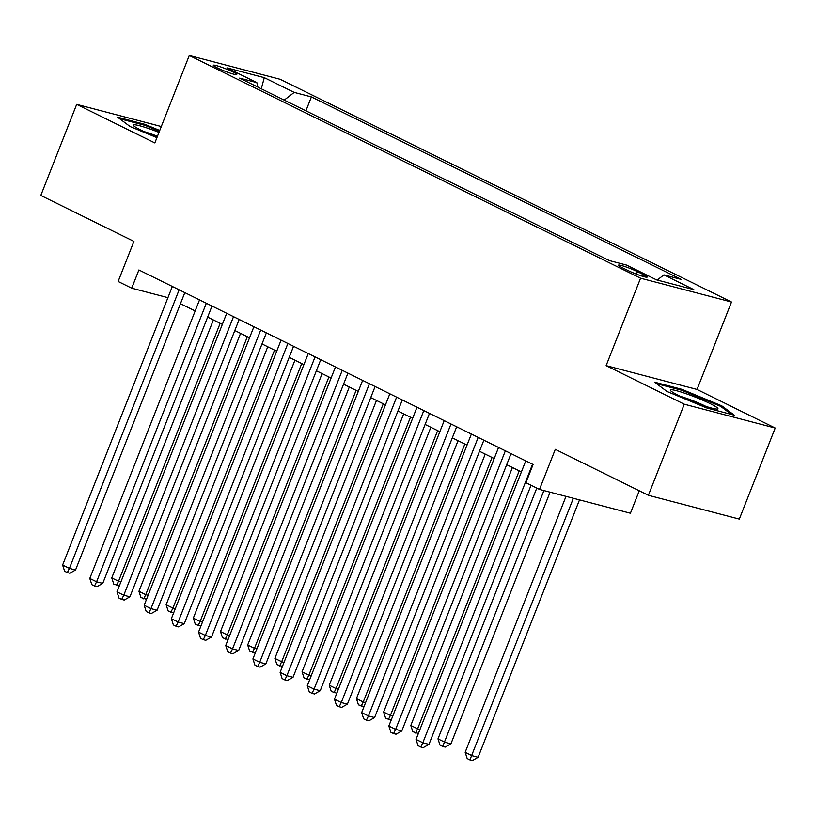 <?xml version="1.0" encoding="UTF-8"?>
<svg xmlns="http://www.w3.org/2000/svg" width="816" height="816" viewBox="0 0 816 816"><rect width="100%" height="100%" fill="white"/><g stroke="black" fill="none" stroke-linecap="round" stroke-linejoin="round"><path stroke-width="1.22" d="M217.178 67.83A12.597 1.255 21.5 0 0 229.582 72.91A12.597 1.255 21.5 0 0 236.752 74.511A12.597 1.255 21.5 0 0 232.907 71.951A12.597 1.255 21.5 0 0 220.493 66.871A12.597 1.255 21.5 0 0 213.323 65.28A12.597 1.255 21.5 0 0 217.178 67.83M731.483 302.012L280.204 79.305L189.281 55.488L640.56 278.195L731.483 302.012L697.037 389.456L606.125 365.639L684.277 404.206L775.2 428.023L697.037 389.456M775.2 428.023L739.316 519.109L648.394 495.292L555.288 449.341L539.498 489.416L630.421 513.233L639.265 490.783M161.303 126.531L76.684 104.366L40.8 195.452L133.916 241.393L118.126 281.479L131.713 288.181L167.933 297.667M684.277 404.206L648.394 495.292M539.498 489.416L525.912 482.715L533.083 464.498L138.893 269.963L131.713 288.181M643.426 274.604L637.449 271.646A12.199 1.214 21.5 0 0 625.423 266.73A12.199 1.214 21.5 0 0 618.477 265.18A12.199 1.214 21.5 0 0 622.21 267.658L628.198 270.606A12.199 1.214 21.5 0 0 640.223 275.522A12.199 1.214 21.5 0 0 647.159 277.073A12.199 1.214 21.5 0 0 643.426 274.604L642.743 276.338M257.927 87.149L256.846 82.63L239.649 78.122L609.368 260.579L626.576 265.088L656.472 279.847L693.824 289.629L663.918 274.87L681.125 279.378L311.396 96.92L294.199 92.412L284.203 100.113M256.846 82.63L226.94 67.871L264.292 77.653L294.199 92.412M606.125 365.639L640.56 278.195M76.684 104.366L154.836 142.933L189.281 55.488M180.448 303.695L195.167 310.957M207.631 317.108L222.35 324.37M234.824 330.531L249.533 337.793M262.007 343.944L276.716 351.206M289.19 357.357L303.909 364.619M316.373 370.78L331.092 378.043M343.567 384.193L358.275 391.456M370.75 397.606L385.458 404.869M397.933 411.019L412.651 418.282M425.116 424.442L439.834 431.705M452.309 437.855L467.017 445.118M479.492 451.268L494.2 458.531M506.675 464.692L521.393 471.944M657.217 280.041L663.918 274.87M305.918 110.833L311.396 96.92M264.292 77.653L261.283 88.801M721.783 405.848L681.85 389.314L654.473 382.143L667.019 391.496L706.942 408.031L734.318 415.201L721.783 405.848L721.364 406.898M159.742 130.478L144.942 124.348L117.555 117.178L130.101 126.541L156.917 137.649M681.503 390.211L681.85 389.314M144.585 125.256L144.942 124.348M532.552 464.233L422.821 742.774L416.027 739.429L525.749 460.877M531.043 485.245L428.971 744.386L422.821 742.774L420.76 746.997L418.047 745.651L416.027 739.429M428.971 744.386L423.218 747.64L420.76 746.997M565.998 496.363L465.171 752.301L471.974 755.657L478.115 757.258L579.493 499.892M478.115 757.258L472.372 760.512L469.914 759.869L573.352 498.29M469.914 759.869L467.191 758.523L465.171 752.301M678.137 395.219A25.582 2.55 21.5 0 0 717.386 409.051A25.582 2.55 21.5 0 0 710.083 403.583A25.582 2.55 21.5 0 0 682.992 392.649A25.582 2.55 21.5 0 0 670.507 390.578A25.582 2.55 21.5 0 0 678.137 395.219M705.799 406.348A19.37 1.938 21.5 0 0 704.891 405.889A19.37 1.938 21.5 0 0 680.83 396.505M656.523 383.673L681.962 390.334L720.64 406.348L731.524 414.477M158.987 132.406A25.582 2.55 21.5 0 0 149.879 128.979A25.582 2.55 21.5 0 0 133.589 125.623A25.582 2.55 21.5 0 0 157.111 137.149M157.447 136.303A19.37 1.938 21.5 0 0 150.348 133.63A19.37 1.938 21.5 0 0 143.912 131.549M119.605 118.708L145.044 125.368L159.416 131.325M505.359 450.809L395.638 729.361L388.844 726.005L498.566 447.464M511.04 453.614L401.778 730.973L395.638 729.361L393.577 733.574L390.864 732.238L388.844 726.005M401.778 730.973L396.035 734.216L393.577 733.574M478.176 437.396L368.455 715.948L361.661 712.592L471.383 434.041M483.847 440.201L374.595 717.56L368.455 715.948L366.394 720.161L363.671 718.814L361.661 712.592M374.595 717.56L368.852 720.803L366.394 720.161M450.993 423.983L341.272 702.535L334.468 699.179L444.2 420.628M456.664 426.778L347.412 704.137L341.272 702.535L339.211 706.748L336.488 705.401L334.468 699.179M347.412 704.137L341.659 707.39L339.211 706.748M423.81 410.57L314.078 689.112L307.285 685.766L417.007 407.215M429.481 413.365L320.229 690.724L314.078 689.112L312.018 693.325L309.305 691.988L307.285 685.766M320.229 690.724L314.476 693.977L312.018 693.325M536.785 488.08L437.988 738.888L444.781 742.234L450.932 743.845L550.066 492.191M450.932 743.845L445.179 747.099L442.721 746.446L543.915 490.579M442.721 746.446L440.008 745.11L437.988 738.888M512.417 467.517L410.805 725.465L417.598 728.821L519.211 470.873M418.373 733.462L412.825 731.697L410.805 725.465M415.538 733.033L417.598 728.821L419.965 729.443M485.224 454.104L383.622 712.052L390.415 715.408L492.028 457.46M391.19 720.049L385.631 718.274L383.622 712.052M388.355 719.62L390.415 715.408L392.771 716.02M458.041 440.691L356.429 698.639L363.232 701.995L464.834 444.037M364.007 706.636L358.448 704.861L356.429 698.639M361.172 706.207L363.232 701.995L365.588 702.607M396.617 397.147L286.895 675.699L280.102 672.343L389.824 393.802M402.298 399.952L293.036 677.311L286.895 675.699L284.835 679.912L282.122 678.575L280.102 672.343M293.036 677.311L287.293 680.554L284.835 679.912M430.858 427.268L329.246 685.216L336.039 688.571L437.651 430.624M336.824 693.212L331.265 691.448L329.246 685.216M333.979 692.784L336.039 688.571L338.405 689.194M369.434 383.734L259.712 662.286L252.919 658.93L362.641 380.378M375.105 386.539L265.853 663.898L259.712 662.286L257.652 666.499L254.929 665.152L252.919 658.93M265.853 663.898L260.11 667.141L257.652 666.499M403.675 413.855L302.063 671.803L308.856 675.158L410.468 417.211M309.631 679.799L304.082 678.035L302.063 671.803M306.796 679.371L308.856 675.158L311.222 675.781M342.251 370.321L232.529 648.873L225.726 645.517L335.458 366.965M347.922 373.116L238.67 650.474L232.529 648.873L230.469 653.086L227.746 651.739L225.726 645.517M238.67 650.474L232.917 653.728L230.469 653.086M376.482 400.442L274.88 658.39L281.673 661.745L383.285 403.798M282.448 666.386L276.889 664.612L274.88 658.39M279.613 665.958L281.673 661.745L284.029 662.357M315.068 356.908L205.336 635.45L198.543 632.094L308.264 353.552M320.739 359.703L211.487 637.061L205.336 635.45L203.276 639.662L200.563 638.326L198.543 632.094M211.487 637.061L205.734 640.305L203.276 639.662M349.299 387.019L247.687 644.977L254.49 648.322L356.092 390.374M255.265 652.973L249.706 651.199L247.687 644.977M252.43 652.545L254.49 648.322L256.846 648.944M287.875 343.485L178.153 622.037L171.36 618.681L281.081 340.129M293.556 346.29L184.294 623.648L178.153 622.037L176.093 626.249L173.369 624.913L171.36 618.681M184.294 623.648L178.551 626.892L176.093 626.249M322.116 373.606L220.504 631.553L227.297 634.909L328.909 376.961M228.082 639.55L222.523 637.786L220.504 631.553M225.236 639.122L227.297 634.909L229.663 635.531M260.692 330.072L150.97 608.624L144.177 605.268L253.898 326.716M266.363 332.877L157.111 610.225L150.97 608.624L148.91 612.836L146.186 611.49L144.177 605.268M157.111 610.225L151.368 613.479L148.91 612.836M294.933 360.193L193.321 618.14L200.114 621.496L301.726 363.548M200.889 626.137L195.34 624.362L193.321 618.14M198.053 625.709L200.114 621.496L202.48 622.118M233.509 316.659L123.787 595.201L116.984 591.855L226.705 313.303M239.18 319.454L129.928 596.812L123.787 595.201L121.717 599.413L119.003 598.077L116.984 591.855M129.928 596.812L124.175 600.066L121.717 599.413M267.74 346.78L166.138 604.727L172.931 608.083L274.543 350.125M173.706 612.724L168.147 610.949L166.138 604.727M170.87 612.296L172.931 608.083L175.287 608.695M206.326 303.236L96.594 581.788L89.801 578.432L199.522 299.89M211.997 306.041L102.745 583.399L96.594 581.788L94.534 586L91.82 584.664L89.801 578.432M102.745 583.399L96.992 586.643L94.534 586M240.557 333.356L138.944 591.314L145.748 594.66L247.35 336.712M146.523 599.301L140.964 597.536L138.944 591.314M143.687 598.873L145.748 594.66L148.104 595.282M179.132 289.823L69.411 568.375L62.618 565.019L172.339 286.467M184.814 292.628L75.551 569.986L69.411 568.375L67.351 572.587L64.627 571.241L62.618 565.019M75.551 569.986L69.809 573.23L67.351 572.587M213.374 319.943L111.761 577.891L118.555 581.247L220.167 323.299M119.34 585.888L113.781 584.123L111.761 577.891M116.494 585.46L118.555 581.247L120.921 581.869M636.46 274.166L637.449 271.646"/></g></svg>
